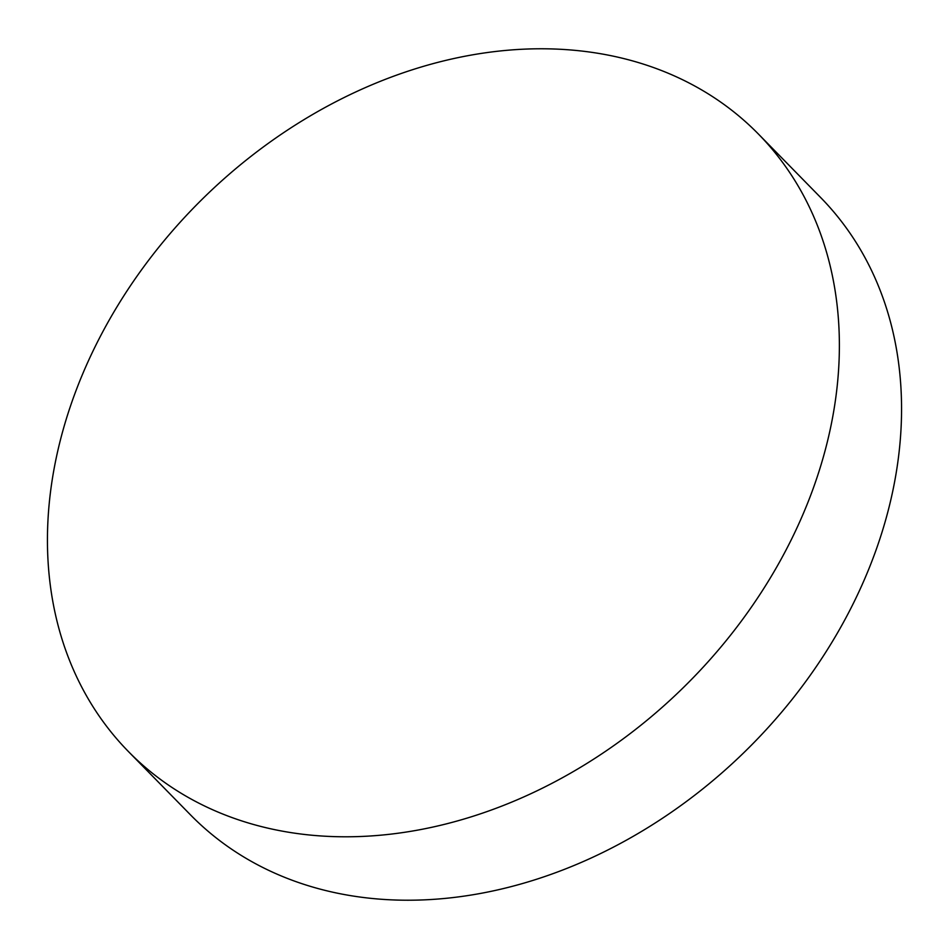 <?xml version="1.0" encoding="UTF-8"?>
<svg xmlns="http://www.w3.org/2000/svg" width="949" height="949" viewBox="0 0 949 949"><rect width="100%" height="100%" fill="white"/><g stroke="black" fill="none" stroke-linecap="round" stroke-linejoin="round"><path stroke-width="1.42" d="M56.24 457.892A441.071 342.779 135.6 0 1 357.002 91.377A441.071 342.779 135.6 0 1 758.37 133.999A441.071 342.779 135.6 0 1 830.577 427.691A441.071 342.779 135.6 0 1 529.815 794.194A441.071 342.779 135.6 0 1 128.447 751.572A441.071 342.779 135.6 0 1 56.24 457.892M758.37 133.999L820.553 197.428A441.071 342.779 135.6 0 1 892.76 491.108A441.071 342.779 135.6 0 1 591.998 857.623A441.071 342.779 135.6 0 1 190.63 815.001L128.447 751.572"/></g></svg>
